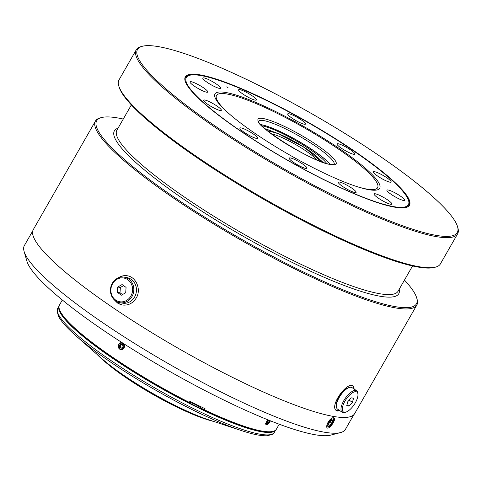 <?xml version="1.0" encoding="UTF-8"?>
<svg xmlns="http://www.w3.org/2000/svg" width="482" height="482" viewBox="0 0 482 482"><rect width="100%" height="100%" fill="white"/><g stroke="black" fill="none" stroke-linecap="round" stroke-linejoin="round"><path stroke-width="0.72" d="M402.892 191.288A128.778 21.551 -150.2 0 1 405.428 194.451A128.778 21.551 -150.2 0 1 408.965 205.338A128.778 21.551 -150.2 0 1 405.766 207.519M185.196 81.199A128.778 21.551 -150.2 0 1 185.462 77.337A128.778 21.551 -150.2 0 1 200.657 75.463M357.566 397.566A12.038 4.844 124.1 0 0 357.951 394.222A12.038 4.844 124.1 0 0 346.124 399.271A12.038 4.844 124.1 0 0 345.841 412.128A12.038 4.844 124.1 0 0 357.566 397.566M347.835 401.608L351.251 397.837L353.553 398.21L352.432 402.356L349.016 406.133L346.715 405.754L347.835 401.608M345.841 412.128L344.805 412.435A12.96 5.218 -55.9 0 1 342.166 412.243A12.96 5.218 -55.9 0 1 345.112 398.584A12.96 5.218 -55.9 0 1 356.692 390.769A12.96 5.218 -55.9 0 1 357.855 393.149L357.951 394.222M356.692 390.769L352.059 387.636A12.96 5.218 124.1 0 0 349.42 387.444A12.96 5.218 124.1 0 0 336.791 403.127A12.96 5.218 124.1 0 0 336.376 406.73A12.96 5.218 124.1 0 0 337.533 409.11L342.166 412.243M349.161 400.144L352.432 402.356M346.986 404.76L349.016 406.133M336.376 406.73L336.273 405.657A12.038 4.844 -55.9 0 1 336.665 402.313A12.038 4.844 -55.9 0 1 348.39 387.751L349.42 387.444M270.438 420.84C268.221 424.6 266.612 425.66 265.612 424.021L267.474 419.653M270.022 420.672A2.964 1.193 -55.9 0 1 267.269 423.859L266.594 424.058A3.567 1.434 -55.9 0 1 265.612 423.642M121.163 342.051L124.434 344.148M122.175 342.702A3.519 3.169 -80.7 0 0 120.994 342.666A3.519 3.169 -80.7 0 0 118.289 346.98A3.519 3.169 -80.7 0 0 120.825 349.601A3.519 3.169 -80.7 0 0 124.061 347.932A3.519 3.169 -80.7 0 0 123.79 343.732M279.235 424.22L276.391 429.185A124.983 20.919 -150.2 0 1 204.416 409.808L205.049 408.694A124.983 20.919 29.8 0 1 189.926 401.277L189.293 402.386A124.983 20.919 -150.2 0 1 59.479 304.955C57.485 309.372 61.991 315.342 66.269 320.162C75.017 329.875 89.357 341.66 109.3 355.505C133.954 372.459 160.524 388.215 189.022 402.759M272.673 431.456A124.428 20.828 -150.2 0 1 204 410.098M189.209 402.518A9.26 1.548 -150.2 0 1 195.692 404.729A9.26 1.548 -150.2 0 1 203.892 410.049L204.416 409.808L203.892 410.049A124.428 20.828 -150.2 0 1 189.028 402.753M189.016 402.747L189.293 402.386L189.016 402.747A124.428 20.828 -150.2 0 1 59.4 309.311M97.009 354.354A78.144 13.08 29.8 0 0 102.539 359.596L104.962 361.723A74.065 12.393 29.8 0 0 204.41 418.683L207.471 419.689A78.144 13.08 29.8 0 0 208.73 420.099M275.62 430.155L274.385 432.312A124.802 20.889 -150.2 0 1 272.908 433.758A124.802 20.889 -150.2 0 1 150.571 385.449A124.802 20.889 -150.2 0 1 57.792 308.269L57.057 311.227L58.491 316.264C61.154 321.416 66.938 327.905 75.843 335.719A123.428 20.66 -150.2 0 0 241.572 430.637L208.399 419.695A79.193 13.255 -150.2 0 1 102.064 358.801L75.843 335.719A123.428 20.66 -150.2 0 1 73.397 333.532M121.807 344.359L120.512 345.702L120.922 347.769L121.699 348.016M119.319 345.504L119.723 347.576L121.56 348.161L122.994 346.678L122.591 344.606L120.753 344.021L119.319 345.504L120.512 345.702M120.922 347.769L119.723 347.576M118.542 346.811A2.964 2.669 99.3 0 1 121.976 343.25A2.964 2.669 99.3 0 1 122.952 348.215A2.964 2.669 99.3 0 1 118.542 346.811M268.378 420.015L267.167 421.69L267.076 423.094L268.233 422.762L269.522 420.473M267.142 422.027L268.233 422.762M268.245 420.196L269.486 421.033M267.269 423.859A2.964 1.193 -55.9 0 1 266.395 423.009A2.964 1.193 -55.9 0 1 267.998 419.864M332.261 417.942A5.23 2.103 -55.9 0 1 333.399 419.057L333.484 419.967A4.446 1.789 -55.9 0 1 332.074 423.835A4.446 1.789 -55.9 0 1 329.007 426.576A4.446 1.789 -55.9 0 1 327.887 424.341A4.446 1.789 -55.9 0 1 331.001 419.744A4.446 1.789 -55.9 0 1 333.484 419.967M329.007 426.576L328.134 426.835A5.23 2.103 -55.9 0 1 326.669 426.184M329.272 422.509L328.531 425.04L329.857 425.359L331.917 423.154L332.658 420.623L331.339 420.304L329.272 422.509M329.929 421.81L331.917 423.154M328.67 424.558L329.857 425.359M122.585 305.034A14.815 13.333 99.3 0 1 115.071 300.521M118.801 277.68A14.815 13.333 99.3 0 1 127.362 275.794M114.077 299.629L117.5 303.051L122.404 305.004C128.242 305.666 132.851 303.335 136.243 298.021C141.533 289.531 136.111 276.807 127.182 275.764C123.988 275.282 120.988 276.005 118.192 277.927M339.226 410.248A14.815 5.959 -55.9 0 1 336.153 410.369M352.728 385.895A14.815 5.959 -55.9 0 1 353.752 388.781M354.27 389.131L353.083 386.094C347.04 380.907 328.875 406.585 336.484 410.634L337.539 411.044L339.882 410.694M353.8 414.737L345.413 429.378A184.98 30.956 -150.2 0 1 340.473 432.601L330.616 435.132A177.569 29.721 -150.2 0 1 166.501 369.574A177.569 29.721 -150.2 0 1 26.908 261.196L24.1 251.417A184.98 30.956 -150.2 0 1 24.383 245.519L32.764 230.884M340.473 432.601A184.98 30.956 -150.2 0 1 169.513 364.314A184.98 30.956 -150.2 0 1 24.1 251.417M404.458 280.084A184.238 30.836 -150.2 0 1 411.387 288.284A184.238 30.836 -150.2 0 1 416.725 297.997L417.075 299.214A185.16 30.993 -150.2 0 1 416.791 305.118L354.65 413.628A185.16 30.993 -150.2 0 1 178.569 348.498A185.16 30.993 -150.2 0 1 33.294 229.589L95.436 121.078A185.16 30.993 -150.2 0 1 100.383 117.849L101.618 117.53A184.238 30.836 -150.2 0 1 123.272 119.048M416.791 305.118A185.16 30.993 -150.2 0 1 240.717 239.988A185.16 30.993 -150.2 0 1 95.436 121.078M416.725 297.997A184.238 30.836 -150.2 0 1 241.247 239.06A184.238 30.836 -150.2 0 1 101.618 117.53M457.551 226.709L457.9 227.932A185.16 30.993 -150.2 0 1 457.617 233.83L440.379 263.931A185.16 30.993 -150.2 0 1 435.433 267.161L434.204 267.474A184.238 30.836 -150.2 0 1 263.925 199.458A184.238 30.836 -150.2 0 1 119.096 87.013L118.747 85.79A185.16 30.993 -150.2 0 1 119.024 79.892L136.261 49.791A185.16 30.993 -150.2 0 1 141.208 46.561L142.443 46.248A184.238 30.836 -150.2 0 1 297.135 105.504A184.238 30.836 -150.2 0 1 452.212 217.002A184.238 30.836 -150.2 0 1 457.551 226.709A184.238 30.836 -150.2 0 1 282.072 167.778A184.238 30.836 -150.2 0 1 142.443 46.248M435.433 267.161A185.16 30.993 -150.2 0 1 264.305 198.801A185.16 30.993 -150.2 0 1 118.747 85.79M457.617 233.83A185.16 30.993 -150.2 0 1 281.542 168.706A185.16 30.993 -150.2 0 1 136.261 49.791M405.922 194.282A129.152 21.618 -150.2 0 1 406.019 207.459A129.152 21.618 -150.2 0 1 286.651 159.777A129.152 21.618 -150.2 0 1 185.124 80.952A129.152 21.618 -150.2 0 1 278.102 105.95A129.152 21.618 -150.2 0 1 405.922 194.282M333.719 417.725L332.737 417.761C330.17 418.924 328.23 421.274 326.917 424.811L326.682 426.672C327.206 432.535 337.533 418.96 333.719 417.725M123.585 285.627L120.367 287.465L117.741 287.031L122.085 284.555L126.073 287.405L125.718 292.737L121.374 295.213L117.385 292.363L120.012 292.791L120.367 287.465M120.012 292.791L122.5 294.568M120.036 302.738L122.669 303.172A12.96 11.664 -80.7 0 0 129.845 301.828A12.96 11.664 -80.7 0 0 136.352 288.206A12.96 11.664 -80.7 0 0 126.844 277.584L124.217 277.156A12.96 11.664 99.3 0 1 133.725 287.778A12.96 11.664 99.3 0 1 127.212 301.395A12.96 11.664 99.3 0 1 120.036 302.738A12.96 11.664 99.3 0 1 110.613 288.067A12.96 11.664 99.3 0 1 124.217 277.156M126.453 300.515A12.038 10.833 -80.7 0 0 127.844 279.735A12.038 10.833 -80.7 0 0 110.896 289.399A12.038 10.833 -80.7 0 0 126.453 300.515M117.741 287.031L117.385 292.363M322.874 162.265A40.458 6.772 29.8 0 0 319.94 159.596M273.662 131.941A40.458 6.772 29.8 0 0 264.907 128.706M326.742 163.525A40.458 6.772 29.8 0 0 297.219 141.443A40.458 6.772 29.8 0 0 261.816 125.802M330.062 164.344A43.603 7.296 29.8 0 0 297.575 140.708A43.603 7.296 29.8 0 0 260.744 124.651M330.134 164.362A43.513 7.284 29.8 0 0 297.611 140.642A43.513 7.284 29.8 0 0 260.696 124.591M352.053 188.305A10.236 1.711 29.8 0 0 338.346 182.214A10.236 1.711 29.8 0 0 346.377 188.787A10.236 1.711 29.8 0 0 356.108 192.384A10.236 1.711 29.8 0 0 352.053 188.305M257.683 138.165A10.236 1.711 29.8 0 0 249.405 131.544A10.236 1.711 29.8 0 0 239.885 128.067A10.236 1.711 29.8 0 0 247.917 134.641A10.236 1.711 29.8 0 0 257.653 138.238A10.236 1.711 29.8 0 0 257.683 138.165M190.01 81.868L190.01 81.856A10.236 1.711 29.8 0 0 190.01 81.868A10.236 1.711 29.8 0 0 193.885 85.82A10.236 1.711 29.8 0 0 202.976 90.953A10.236 1.711 29.8 0 0 207.778 92.032A10.236 1.711 29.8 0 0 199.747 85.459A10.236 1.711 29.8 0 0 190.01 81.856A10.236 1.711 29.8 0 0 193.891 85.814A10.236 1.711 29.8 0 0 202.982 90.947A10.236 1.711 29.8 0 0 207.772 92.038L207.778 92.032M238.596 89.803L238.596 89.803A10.236 1.711 29.8 0 0 242.651 93.882A10.236 1.711 29.8 0 0 256.364 99.967A10.236 1.711 29.8 0 0 248.332 93.394A10.236 1.711 29.8 0 0 238.596 89.797A10.236 1.711 29.8 0 0 242.657 93.876A10.236 1.711 29.8 0 0 256.358 99.979A10.236 1.711 29.8 0 0 256.358 99.973L256.364 99.967M337.026 144.022A10.236 1.711 29.8 0 0 345.299 150.637A10.236 1.711 29.8 0 0 354.818 154.113A10.236 1.711 29.8 0 0 346.793 147.54A10.236 1.711 29.8 0 0 337.057 143.943A10.236 1.711 29.8 0 0 337.026 144.022M391.727 191.233A10.236 1.711 29.8 0 0 386.932 190.149A10.236 1.711 29.8 0 0 394.963 196.722A10.236 1.711 29.8 0 0 404.693 200.325A10.236 1.711 29.8 0 0 400.813 196.367A10.236 1.711 29.8 0 0 391.727 191.233M229.263 113.891A92.821 15.538 -150.2 0 1 226.697 93.96A92.821 15.538 -150.2 0 1 345.534 154.035A92.821 15.538 -150.2 0 1 355.27 186.058M383.419 197.301A10.236 1.711 29.8 0 0 374.11 193.945A10.236 1.711 29.8 0 0 382.142 200.518A10.236 1.711 29.8 0 0 391.878 204.115A10.236 1.711 29.8 0 0 383.419 197.301M374.743 171.731A10.236 1.711 29.8 0 0 373.369 171.845A10.236 1.711 29.8 0 0 381.401 178.418A10.236 1.711 29.8 0 0 391.131 182.021A10.236 1.711 29.8 0 0 385.172 176.689A10.236 1.711 29.8 0 0 374.743 171.731M287.724 113.915L287.724 113.915A10.236 1.711 29.8 0 0 288.676 115.529A10.236 1.711 29.8 0 0 298.298 121.856A10.236 1.711 29.8 0 0 305.492 124.079A10.236 1.711 29.8 0 0 297.46 117.512A10.236 1.711 29.8 0 0 287.73 113.909A10.236 1.711 29.8 0 0 288.682 115.523A10.236 1.711 29.8 0 0 298.292 121.862A10.236 1.711 29.8 0 0 305.486 124.091A10.236 1.711 29.8 0 0 305.486 124.085L305.492 124.079M202.832 78.066L202.826 78.072A10.236 1.711 29.8 0 0 202.826 78.072A10.236 1.711 29.8 0 0 211.285 84.886A10.236 1.711 29.8 0 0 220.593 88.236A10.236 1.711 29.8 0 0 212.562 81.663A10.236 1.711 29.8 0 0 202.832 78.066A10.236 1.711 29.8 0 0 211.291 84.88A10.236 1.711 29.8 0 0 220.587 88.248A10.236 1.711 29.8 0 0 220.593 88.242L220.587 88.248M219.961 110.45A10.236 1.711 29.8 0 0 221.34 110.336A10.236 1.711 29.8 0 0 213.309 103.763A10.236 1.711 29.8 0 0 203.579 100.16A10.236 1.711 29.8 0 0 209.537 105.492A10.236 1.711 29.8 0 0 219.961 110.45M306.028 166.658A10.236 1.711 29.8 0 0 296.412 160.325A10.236 1.711 29.8 0 0 289.218 158.102A10.236 1.711 29.8 0 0 297.249 164.675A10.236 1.711 29.8 0 0 306.98 168.272A10.236 1.711 29.8 0 0 306.028 166.658M338.34 182.22L338.346 182.214A10.236 1.711 29.8 0 0 338.34 182.22A10.236 1.711 29.8 0 0 346.371 188.793A10.236 1.711 29.8 0 0 356.108 192.396A10.236 1.711 29.8 0 0 356.108 192.39L356.108 192.396M239.885 128.073L239.885 128.073A10.236 1.711 29.8 0 0 247.911 134.647A10.236 1.711 29.8 0 0 257.647 138.25A10.236 1.711 29.8 0 0 257.647 138.244L257.653 138.238M337.051 143.949L337.057 143.943A10.236 1.711 29.8 0 0 337.051 143.949A10.236 1.711 29.8 0 0 337.02 144.028A10.236 1.711 29.8 0 0 345.299 150.643A10.236 1.711 29.8 0 0 354.818 154.126A10.236 1.711 29.8 0 0 354.818 154.12L354.818 154.113M386.926 190.161L386.932 190.149A10.236 1.711 29.8 0 0 386.926 190.161A10.236 1.711 29.8 0 0 394.957 196.734A10.236 1.711 29.8 0 0 404.687 200.331A10.236 1.711 29.8 0 0 404.693 200.325L404.693 200.325M225.395 92.424A94.894 15.882 29.8 0 0 228.637 113.342A94.894 15.882 29.8 0 0 356.059 186.317A94.894 15.882 29.8 0 0 347.341 154.156A94.894 15.882 29.8 0 0 225.395 92.424M374.11 193.951L374.11 193.951A10.236 1.711 29.8 0 0 382.136 200.524A10.236 1.711 29.8 0 0 391.872 204.127A10.236 1.711 29.8 0 0 391.872 204.121L391.878 204.115M373.369 171.845L373.363 171.857A10.236 1.711 29.8 0 0 373.363 171.857A10.236 1.711 29.8 0 0 381.395 178.43A10.236 1.711 29.8 0 0 391.125 182.027A10.236 1.711 29.8 0 0 391.131 182.027L391.125 182.027M203.573 100.172L203.579 100.16A10.236 1.711 29.8 0 0 203.573 100.172A10.236 1.711 29.8 0 0 209.531 105.504A10.236 1.711 29.8 0 0 219.961 110.456A10.236 1.711 29.8 0 0 221.334 110.342A10.236 1.711 29.8 0 0 221.334 110.336L221.34 110.336M289.218 158.102L289.212 158.108A10.236 1.711 29.8 0 0 289.212 158.108A10.236 1.711 29.8 0 0 297.243 164.681A10.236 1.711 29.8 0 0 306.974 168.278A10.236 1.711 29.8 0 0 306.98 168.278L306.98 168.272M226.793 86.808L228.004 87.646L226.793 86.808M96.996 354.336L102.539 359.596A78.144 13.08 29.8 0 0 207.471 419.689L214.815 421.816M275.571 430.197A124.802 20.889 -150.2 0 1 274.3 431.33A124.802 20.889 -150.2 0 1 152.921 383.576A124.802 20.889 -150.2 0 1 59.015 306.172M399.204 289.254A163.868 27.426 -150.2 0 1 242.94 236.102A163.868 27.426 -150.2 0 1 118.018 128.218M412.544 265.962L398.066 291.236A162.018 27.119 -150.2 0 1 244 234.252A162.018 27.119 -150.2 0 1 116.885 130.2L131.363 104.925M408.375 206.109A128.688 21.539 29.8 0 0 408.658 205.687C416.707 194.547 360.289 151.041 296.285 115.939C240.56 85.374 190.649 67.04 185.317 77.777A128.688 21.539 29.8 0 0 185.094 78.235M316.861 159.91A29.077 4.868 29.8 0 0 277.68 135.755A29.077 4.868 29.8 0 0 271.252 133.791M320.644 161.44A30.914 5.175 29.8 0 0 304.57 147.727A30.914 5.175 29.8 0 0 277.518 133.526A30.914 5.175 29.8 0 0 268.016 131.303M321.247 161.669A31.661 5.302 29.8 0 0 304.642 147.619A31.661 5.302 29.8 0 0 277.126 133.195A31.661 5.302 29.8 0 0 267.516 130.893M334.128 164.434A43.513 7.284 29.8 0 0 299.973 136.52A43.513 7.284 29.8 0 0 258.611 121.187M331.194 164.657A44.995 7.531 29.8 0 0 296.779 132.773A44.995 7.531 29.8 0 0 263.256 127.296A44.995 7.531 29.8 0 0 331.194 164.657M394.36 206.736A127.947 21.413 -150.2 0 1 201.181 100.497A127.947 21.413 -150.2 0 1 296.508 116.072A127.947 21.413 -150.2 0 1 394.36 206.736M62.323 299.991L59.479 304.955M276.391 429.185C272.095 436.921 243.187 428.588 203.94 410.086M59.033 306.112L57.792 308.269M241.572 430.637C252.821 434.36 261.346 436.065 267.136 435.752L272.264 434.409L274.385 432.312M408.477 206.001L408.658 205.687M185.136 78.09L185.317 77.777M267.353 130.761L277.03 133.134L304.347 147.414L321.446 161.741M334.11 164.464L330.706 164.458C313.806 163.476 253.628 124.555 258.611 121.169L258.593 121.217"/></g></svg>

